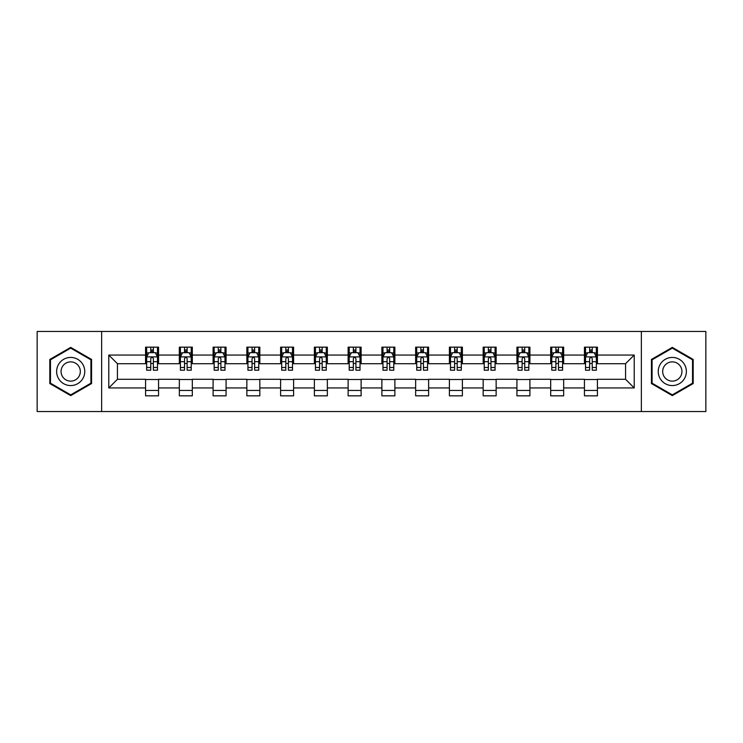 <?xml version="1.0" encoding="UTF-8"?>
<svg xmlns="http://www.w3.org/2000/svg" width="743" height="743" viewBox="0 0 743 743"><rect width="100%" height="100%" fill="white"/><g stroke="black" fill="none" stroke-linecap="round" stroke-linejoin="round"><path stroke-width="1.11" d="M641.358 411.538L705.85 411.538L705.85 331.462L641.358 331.462L641.358 411.538L101.642 411.538L101.642 331.462L37.15 331.462L37.15 411.538L101.642 411.538M641.358 331.462L101.642 331.462M597.428 355.052L597.428 347.157L584.444 347.157L584.444 355.052L563.668 355.052L563.668 347.157L550.684 347.157L550.684 355.052L529.908 355.052L529.908 347.157L516.924 347.157L516.924 355.052L496.148 355.052L496.148 347.157L483.164 347.157L483.164 355.052L462.387 355.052L462.387 347.157L449.404 347.157L449.404 355.052L428.627 355.052L428.627 347.157L415.643 347.157L415.643 355.052L394.877 355.052L394.877 347.157L381.883 347.157L381.883 355.052L361.117 355.052L361.117 347.157L348.123 347.157L348.123 355.052L327.357 355.052L327.357 347.157L314.373 347.157L314.373 355.052L293.596 355.052L293.596 347.157L280.613 347.157L280.613 355.052L259.836 355.052L259.836 347.157L246.852 347.157L246.852 355.052L226.076 355.052L226.076 347.157L213.092 347.157L213.092 355.052L192.316 355.052L192.316 347.157L179.332 347.157L179.332 355.052L158.556 355.052L158.556 347.157L145.572 347.157L145.572 355.052L108.784 355.052L108.784 387.948L117.44 379.292L145.572 379.292L145.572 395.843L158.556 395.843L158.556 379.292L179.332 379.292L179.332 395.843L192.316 395.843L192.316 379.292L213.092 379.292L213.092 395.843L226.076 395.843L226.076 379.292L246.852 379.292L246.852 395.843L259.836 395.843L259.836 379.292L280.613 379.292L280.613 395.843L293.596 395.843L293.596 379.292L314.373 379.292L314.373 395.843L327.357 395.843L327.357 379.292L348.123 379.292L348.123 395.843L361.117 395.843L361.117 379.292L381.883 379.292L381.883 395.843L394.877 395.843L394.877 379.292L415.643 379.292L415.643 395.843L428.627 395.843L428.627 379.292L449.404 379.292L449.404 395.843L462.387 395.843L462.387 379.292L483.164 379.292L483.164 395.843L496.148 395.843L496.148 379.292L516.924 379.292L516.924 395.843L529.908 395.843L529.908 379.292L550.684 379.292L550.684 395.843L563.668 395.843L563.668 379.292L584.444 379.292L584.444 395.843L597.428 395.843L597.428 379.292L625.56 379.292L625.56 363.708L597.428 363.708L597.428 355.052L634.216 355.052L634.216 387.948L597.428 387.948M584.444 387.948L563.668 387.948M550.684 387.948L529.908 387.948M516.924 387.948L496.148 387.948M483.164 387.948L462.387 387.948M449.404 387.948L428.627 387.948M415.643 387.948L394.877 387.948M381.883 387.948L361.117 387.948M348.123 387.948L327.357 387.948M314.373 387.948L293.596 387.948M280.613 387.948L259.836 387.948M246.852 387.948L226.076 387.948M213.092 387.948L192.316 387.948M179.332 387.948L158.556 387.948M145.572 387.948L108.784 387.948M584.444 355.052L584.444 363.708L563.668 363.708L563.668 355.052M550.684 355.052L550.684 363.708L529.908 363.708L529.908 355.052M516.924 355.052L516.924 363.708L496.148 363.708L496.148 355.052M483.164 355.052L483.164 363.708L462.387 363.708L462.387 355.052M449.404 355.052L449.404 363.708L428.627 363.708L428.627 355.052M415.643 355.052L415.643 363.708L394.877 363.708L394.877 355.052M381.883 355.052L381.883 363.708L361.117 363.708L361.117 355.052M348.123 355.052L348.123 363.708L327.357 363.708L327.357 355.052M314.373 355.052L314.373 363.708L293.596 363.708L293.596 355.052M280.613 355.052L280.613 363.708L259.836 363.708L259.836 355.052M246.852 355.052L246.852 363.708L226.076 363.708L226.076 355.052M213.092 355.052L213.092 363.708L192.316 363.708L192.316 355.052M179.332 355.052L179.332 363.708L158.556 363.708L158.556 355.052M145.572 355.052L145.572 363.708L117.44 363.708L108.784 355.052M117.44 363.708L117.44 379.292M634.216 387.948L625.56 379.292M625.56 363.708L634.216 355.052M145.572 352.563L146.65 352.563M150.764 352.563L153.364 352.563M157.47 352.563L158.556 352.563M145.572 363.494L146.65 363.494M150.764 363.494L153.364 363.494M157.47 363.494L158.556 363.494M145.572 379.506L158.556 379.506M145.572 390.437L158.556 390.437M179.332 379.506L192.316 379.506M179.332 390.437L192.316 390.437M179.332 352.563L180.41 352.563M184.524 352.563L187.125 352.563M191.23 352.563L192.316 352.563M179.332 363.494L180.41 363.494M184.524 363.494L187.125 363.494M191.23 363.494L192.316 363.494M213.092 379.506L226.076 379.506M213.092 390.437L226.076 390.437M213.092 352.563L214.17 352.563M218.284 352.563L220.885 352.563M224.99 352.563L226.076 352.563M213.092 363.494L214.17 363.494M218.284 363.494L220.885 363.494M224.99 363.494L226.076 363.494M246.852 379.506L259.836 379.506M246.852 390.437L259.836 390.437M246.852 352.563L247.93 352.563M252.044 352.563L254.635 352.563M258.75 352.563L259.836 352.563M246.852 363.494L247.93 363.494M252.044 363.494L254.635 363.494M258.75 363.494L259.836 363.494M280.613 379.506L293.596 379.506M280.613 390.437L293.596 390.437M280.613 352.563L281.69 352.563M285.804 352.563L288.395 352.563M292.51 352.563L293.596 352.563M280.613 363.494L281.69 363.494M285.804 363.494L288.395 363.494M292.51 363.494L293.596 363.494M314.373 379.506L327.357 379.506M314.373 390.437L327.357 390.437M314.373 352.563L315.45 352.563M319.564 352.563L322.156 352.563M326.27 352.563L327.357 352.563M314.373 363.494L315.45 363.494M319.564 363.494L322.156 363.494M326.27 363.494L327.357 363.494M348.123 379.506L361.117 379.506M348.123 390.437L361.117 390.437M348.123 352.563L349.21 352.563M353.324 352.563L355.916 352.563M360.03 352.563L361.117 352.563M348.123 363.494L349.21 363.494M353.324 363.494L355.916 363.494M360.03 363.494L361.117 363.494M381.883 379.506L394.877 379.506M381.883 390.437L394.877 390.437M381.883 352.563L382.97 352.563M387.084 352.563L389.676 352.563M393.79 352.563L394.877 352.563M381.883 363.494L382.97 363.494M387.084 363.494L389.676 363.494M393.79 363.494L394.877 363.494M415.643 379.506L428.627 379.506M415.643 390.437L428.627 390.437M415.643 352.563L416.73 352.563M420.844 352.563L423.436 352.563M427.55 352.563L428.627 352.563M415.643 363.494L416.73 363.494M420.844 363.494L423.436 363.494M427.55 363.494L428.627 363.494M449.404 379.506L462.387 379.506M449.404 390.437L462.387 390.437M449.404 352.563L450.49 352.563M454.605 352.563L457.196 352.563M461.31 352.563L462.387 352.563M449.404 363.494L450.49 363.494M454.605 363.494L457.196 363.494M461.31 363.494L462.387 363.494M483.164 379.506L496.148 379.506M483.164 390.437L496.148 390.437M483.164 352.563L484.25 352.563M488.365 352.563L490.956 352.563M495.07 352.563L496.148 352.563M483.164 363.494L484.25 363.494M488.365 363.494L490.956 363.494M495.07 363.494L496.148 363.494M516.924 379.506L529.908 379.506M516.924 390.437L529.908 390.437M516.924 352.563L518.01 352.563M522.115 352.563L524.716 352.563M528.83 352.563L529.908 352.563M516.924 363.494L518.01 363.494M522.115 363.494L524.716 363.494M528.83 363.494L529.908 363.494M550.684 379.506L563.668 379.506M550.684 390.437L563.668 390.437M550.684 352.563L551.77 352.563M555.875 352.563L558.476 352.563M562.59 352.563L563.668 352.563M550.684 363.494L551.77 363.494M555.875 363.494L558.476 363.494M562.59 363.494L563.668 363.494M584.444 379.506L597.428 379.506M584.444 390.437L597.428 390.437M584.444 352.563L585.53 352.563M589.636 352.563L592.236 352.563M596.35 352.563L597.428 352.563M584.444 363.494L585.53 363.494M589.636 363.494L592.236 363.494M596.35 363.494L597.428 363.494M70.696 395.61L91.575 383.555L91.575 359.445L70.696 347.39L49.809 359.445L49.809 383.555L70.696 395.61M693.191 359.445L672.304 347.39L651.425 359.445L651.425 383.555L672.304 395.61L693.191 383.555L693.191 359.445M153.364 349.972L150.764 349.972M157.47 367.488L153.364 367.488L153.364 370.2L157.47 370.2L157.47 357.002L155.306 352.674L148.814 352.674L146.65 357.002L146.65 370.2L150.764 370.2L150.764 367.488L146.65 367.488M146.65 357.002L146.65 347.157M157.47 357.002L157.47 347.157M150.764 352.674L150.764 347.157M153.364 347.157L153.364 352.674M153.364 367.488L153.364 358.628C152.501 356.956 151.628 356.956 150.764 358.628L150.764 367.488M82.872 378.531A14.071 14.071 0 0 0 77.727 359.315A14.071 14.071 0 0 0 58.511 364.469A14.071 14.071 0 0 0 63.657 383.685A14.071 14.071 0 0 0 82.872 378.531M79.037 376.311A9.631 9.631 0 0 0 75.507 363.16A9.631 9.631 0 0 0 62.356 366.689A9.631 9.631 0 0 0 65.876 379.84A9.631 9.631 0 0 0 79.037 376.311M50.459 383.184L50.459 359.816L70.696 348.133L90.925 359.816L90.925 383.184L70.696 394.867L50.459 383.184M672.304 357.429A14.071 14.071 0 0 0 658.242 371.5A14.071 14.071 0 0 0 672.304 385.571A14.071 14.071 0 0 0 686.374 371.5A14.071 14.071 0 0 0 672.304 357.429M672.304 361.869A9.631 9.631 0 0 0 662.672 371.5A9.631 9.631 0 0 0 672.304 381.131A9.631 9.631 0 0 0 681.935 371.5A9.631 9.631 0 0 0 672.304 361.869M692.541 383.184L672.304 394.867L652.075 383.184L652.075 359.816L672.304 348.133L692.541 359.816L692.541 383.184M187.125 349.972L184.524 349.972M191.23 367.488L187.125 367.488L187.125 370.2L191.23 370.2L191.23 357.002L189.066 352.674L182.574 352.674L180.41 357.002L180.41 370.2L184.524 370.2L184.524 367.488L180.41 367.488M180.41 357.002L180.41 347.157M191.23 357.002L191.23 347.157M184.524 352.674L184.524 347.157M187.125 347.157L187.125 352.674M187.125 367.488L187.125 358.628C186.252 356.956 185.388 356.956 184.524 358.628L184.524 367.488M220.885 349.972L218.284 349.972M224.99 367.488L220.885 367.488L220.885 370.2L224.99 370.2L224.99 357.002L222.826 352.674L216.334 352.674L214.17 357.002L214.17 370.2L218.284 370.2L218.284 367.488L214.17 367.488M214.17 357.002L214.17 347.157M224.99 357.002L224.99 347.157M218.284 352.674L218.284 347.157M220.885 347.157L220.885 352.674M220.885 367.488L220.885 358.628C220.012 356.956 219.148 356.956 218.284 358.628L218.284 367.488M254.635 349.972L252.044 349.972M258.75 367.488L254.635 367.488L254.635 370.2L258.75 370.2L258.75 357.002L256.586 352.674L250.094 352.674L247.93 357.002L247.93 370.2L252.044 370.2L252.044 367.488L247.93 367.488M247.93 357.002L247.93 347.157M258.75 357.002L258.75 347.157M252.044 352.674L252.044 347.157M254.635 347.157L254.635 352.674M254.635 367.488L254.635 358.628C253.772 356.956 252.908 356.956 252.044 358.628L252.044 367.488M288.395 349.972L285.804 349.972M292.51 367.488L288.395 367.488L288.395 370.2L292.51 370.2L292.51 357.002L290.346 352.674L283.854 352.674L281.69 357.002L281.69 370.2L285.804 370.2L285.804 367.488L281.69 367.488M281.69 357.002L281.69 347.157M292.51 357.002L292.51 347.157M285.804 352.674L285.804 347.157M288.395 347.157L288.395 352.674M288.395 367.488L288.395 358.628C287.532 356.956 286.668 356.956 285.804 358.628L285.804 367.488M322.156 349.972L319.564 349.972M326.27 367.488L322.156 367.488L322.156 370.2L326.27 370.2L326.27 357.002L324.106 352.674L317.614 352.674L315.45 357.002L315.45 370.2L319.564 370.2L319.564 367.488L315.45 367.488M315.45 357.002L315.45 347.157M326.27 357.002L326.27 347.157M319.564 352.674L319.564 347.157M322.156 347.157L322.156 352.674M322.156 367.488L322.156 358.628C321.292 356.956 320.428 356.956 319.564 358.628L319.564 367.488M355.916 349.972L353.324 349.972M360.03 367.488L355.916 367.488L355.916 370.2L360.03 370.2L360.03 357.002L357.866 352.674L351.374 352.674L349.21 357.002L349.21 370.2L353.324 370.2L353.324 367.488L349.21 367.488M349.21 357.002L349.21 347.157M360.03 357.002L360.03 347.157M353.324 352.674L353.324 347.157M355.916 347.157L355.916 352.674M355.916 367.488L355.916 358.628C355.052 356.956 354.188 356.956 353.324 358.628L353.324 367.488M389.676 349.972L387.084 349.972M393.79 367.488L389.676 367.488L389.676 370.2L393.79 370.2L393.79 357.002L391.626 352.674L385.134 352.674L382.97 357.002L382.97 370.2L387.084 370.2L387.084 367.488L382.97 367.488M382.97 357.002L382.97 347.157M393.79 357.002L393.79 347.157M387.084 352.674L387.084 347.157M389.676 347.157L389.676 352.674M389.676 367.488L389.676 358.628C388.812 356.956 387.948 356.956 387.084 358.628L387.084 367.488M423.436 349.972L420.844 349.972M427.55 367.488L423.436 367.488L423.436 370.2L427.55 370.2L427.55 357.002L425.386 352.674L418.894 352.674L416.73 357.002L416.73 370.2L420.844 370.2L420.844 367.488L416.73 367.488M416.73 357.002L416.73 347.157M427.55 357.002L427.55 347.157M420.844 352.674L420.844 347.157M423.436 347.157L423.436 352.674M423.436 367.488L423.436 358.628C422.572 356.956 421.708 356.956 420.844 358.628L420.844 367.488M457.196 349.972L454.605 349.972M461.31 367.488L457.196 367.488L457.196 370.2L461.31 370.2L461.31 357.002L459.146 352.674L452.654 352.674L450.49 357.002L450.49 370.2L454.605 370.2L454.605 367.488L450.49 367.488M450.49 357.002L450.49 347.157M461.31 357.002L461.31 347.157M454.605 352.674L454.605 347.157M457.196 347.157L457.196 352.674M457.196 367.488L457.196 358.628C456.332 356.956 455.468 356.956 454.605 358.628L454.605 367.488M490.956 349.972L488.365 349.972M495.07 367.488L490.956 367.488L490.956 370.2L495.07 370.2L495.07 357.002L492.906 352.674L486.414 352.674L484.25 357.002L484.25 370.2L488.365 370.2L488.365 367.488L484.25 367.488M484.25 357.002L484.25 347.157M495.07 357.002L495.07 347.157M488.365 352.674L488.365 347.157M490.956 347.157L490.956 352.674M490.956 367.488L490.956 358.628C490.092 356.956 489.228 356.956 488.365 358.628L488.365 367.488M524.716 349.972L522.115 349.972M528.83 367.488L524.716 367.488L524.716 370.2L528.83 370.2L528.83 357.002L526.666 352.674L520.174 352.674L518.01 357.002L518.01 370.2L522.115 370.2L522.115 367.488L518.01 367.488M518.01 357.002L518.01 347.157M528.83 357.002L528.83 347.157M522.115 352.674L522.115 347.157M524.716 347.157L524.716 352.674M524.716 367.488L524.716 358.628C523.852 356.956 522.988 356.956 522.115 358.628L522.115 367.488M558.476 349.972L555.875 349.972M562.59 367.488L558.476 367.488L558.476 370.2L562.59 370.2L562.59 357.002L560.426 352.674L553.934 352.674L551.77 357.002L551.77 370.2L555.875 370.2L555.875 367.488L551.77 367.488M551.77 357.002L551.77 347.157M562.59 357.002L562.59 347.157M555.875 352.674L555.875 347.157M558.476 347.157L558.476 352.674M558.476 367.488L558.476 358.628C557.612 356.956 556.748 356.956 555.875 358.628L555.875 367.488M592.236 349.972L589.636 349.972M596.35 367.488L592.236 367.488L592.236 370.2L596.35 370.2L596.35 357.002L594.186 352.674L587.694 352.674L585.53 357.002L585.53 370.2L589.636 370.2L589.636 367.488L585.53 367.488M585.53 357.002L585.53 347.157M596.35 357.002L596.35 347.157M589.636 352.674L589.636 347.157M592.236 347.157L592.236 352.674M592.236 367.488L592.236 358.628C591.372 356.956 590.509 356.956 589.636 358.628L589.636 367.488M157.423 356.891L146.705 356.891M146.65 352.934L148.684 352.934M155.436 352.934L157.47 352.934M150.764 361.683L146.65 361.683M157.47 361.683L153.364 361.683M153.364 351.346L150.764 351.346M191.174 356.891L180.465 356.891M180.41 352.934L182.444 352.934M189.196 352.934L191.23 352.934M184.524 361.683L180.41 361.683M191.23 361.683L187.125 361.683M187.125 351.346L184.524 351.346M224.934 356.891L214.225 356.891M214.17 352.934L216.204 352.934M222.956 352.934L224.99 352.934M218.284 361.683L214.17 361.683M224.99 361.683L220.885 361.683M220.885 351.346L218.284 351.346M258.694 356.891L247.986 356.891M247.93 352.934L249.964 352.934M256.716 352.934L258.75 352.934M252.044 361.683L247.93 361.683M258.75 361.683L254.635 361.683M254.635 351.346L252.044 351.346M292.454 356.891L281.746 356.891M281.69 352.934L283.724 352.934M290.476 352.934L292.51 352.934M285.804 361.683L281.69 361.683M292.51 361.683L288.395 361.683M288.395 351.346L285.804 351.346M326.214 356.891L315.506 356.891M315.45 352.934L317.484 352.934M324.236 352.934L326.27 352.934M319.564 361.683L315.45 361.683M326.27 361.683L322.156 361.683M322.156 351.346L319.564 351.346M359.974 356.891L349.266 356.891M349.21 352.934L351.244 352.934M357.996 352.934L360.03 352.934M353.324 361.683L349.21 361.683M360.03 361.683L355.916 361.683M355.916 351.346L353.324 351.346M393.734 356.891L383.026 356.891M382.97 352.934L385.004 352.934M391.756 352.934L393.79 352.934M387.084 361.683L382.97 361.683M393.79 361.683L389.676 361.683M389.676 351.346L387.084 351.346M427.494 356.891L416.786 356.891M416.73 352.934L418.764 352.934M425.516 352.934L427.55 352.934M420.844 361.683L416.73 361.683M427.55 361.683L423.436 361.683M423.436 351.346L420.844 351.346M461.254 356.891L450.546 356.891M450.49 352.934L452.524 352.934M459.276 352.934L461.31 352.934M454.605 361.683L450.49 361.683M461.31 361.683L457.196 361.683M457.196 351.346L454.605 351.346M495.014 356.891L484.306 356.891M484.25 352.934L486.284 352.934M493.036 352.934L495.07 352.934M488.365 361.683L484.25 361.683M495.07 361.683L490.956 361.683M490.956 351.346L488.365 351.346M528.775 356.891L518.066 356.891M518.01 352.934L520.044 352.934M526.796 352.934L528.83 352.934M522.115 361.683L518.01 361.683M528.83 361.683L524.716 361.683M524.716 351.346L522.115 351.346M562.535 356.891L551.826 356.891M551.77 352.934L553.804 352.934M560.556 352.934L562.59 352.934M555.875 361.683L551.77 361.683M562.59 361.683L558.476 361.683M558.476 351.346L555.875 351.346M596.295 356.891L585.577 356.891M585.53 352.934L587.564 352.934M594.316 352.934L596.35 352.934M589.636 361.683L585.53 361.683M596.35 361.683L592.236 361.683M592.236 351.346L589.636 351.346"/></g></svg>
